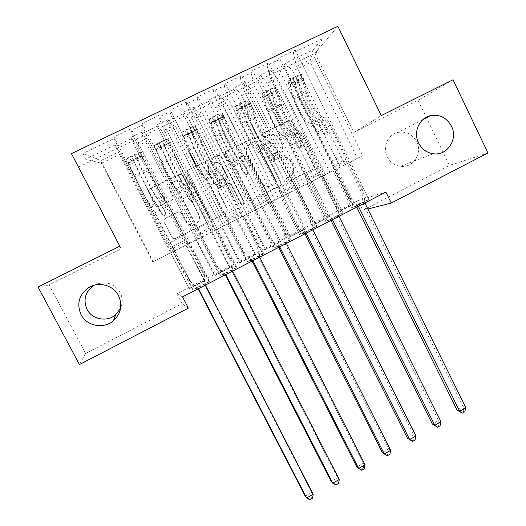 <?xml version="1.0" encoding="UTF-8"?>
<svg xmlns="http://www.w3.org/2000/svg" width="526" height="526" viewBox="0 0 526 526"><rect width="100%" height="100%" fill="white"/><g stroke="black" fill="none" stroke-linecap="round" stroke-linejoin="round"><path stroke-width="0.39" stroke-dasharray="2.63 1.97" d="M262.198 135.932L263.013 133.394L288.301 120.96C289.806 120.408 291.003 120.829 291.877 122.242L313.601 165.973C314.186 167.511 313.805 168.708 312.457 169.569L287.426 182.174L284.921 181.306L285.191 179.188L288.984 177.137L291.858 174.75C293.856 171.884 294.126 168.826 292.666 165.572L290.852 161.929C288.932 158.523 286.052 156.912 282.219 157.103L275.591 159.72L273.586 158.674L274.401 156.143L277.669 154.512C282.041 151.751 283.277 147.891 281.371 142.934L279.543 139.272L276.183 135.616C273.494 134.091 270.772 133.959 268.017 135.208L264.729 136.826L263.224 136.878L262.198 135.932M289.458 176.861L292.344 174.461C294.343 171.588 294.619 168.524 293.153 165.263L291.332 161.607C289.405 158.188 286.519 156.57 282.672 156.761L276.025 159.391L274.013 158.339L274.828 155.795L278.109 154.164C282.495 151.396 283.731 147.523 281.824 142.553L279.99 138.877L276.617 135.208C273.928 133.683 271.192 133.545 268.431 134.801L265.137 136.425L263.618 136.477L262.592 135.53L263.414 132.979L288.774 120.513C290.286 119.954 291.483 120.382 292.364 121.795L314.147 165.664C314.732 167.202 314.351 168.405 313.003 169.273L287.9 181.911L285.381 181.043L285.651 178.912L288.984 177.137M94.075 285.283C104.93 280.443 113.616 282.863 120.138 292.535C122.703 297.703 122.854 302.943 120.585 308.256M416.73 141.75C422.878 153.296 412.818 168.438 400.319 166.328C394.461 165.401 390.095 162.205 387.228 156.748C382.284 147.293 387.866 134.551 397.847 132.44C406.131 131.046 412.43 134.15 416.73 141.75M159.089 206.455L158.78 206.586C157.287 206.974 156.137 206.514 155.321 205.206L148.832 192.647C148.207 191.063 148.608 189.827 150.048 188.933L179.353 174.52L180.142 174.277L183.087 175.789L205.804 220.184C206.383 221.577 206.087 222.748 204.916 223.688L175.612 238.469C174.034 239.074 172.784 238.666 171.864 237.246L164.086 222.182C163.461 220.611 163.862 219.368 165.289 218.468L177.906 212.182C179.445 211.662 180.655 212.09 181.536 213.471L185.369 220.933C188.058 224.957 191.569 225.943 195.902 223.892C199.229 221.4 200.097 218.218 198.512 214.345L183.535 185.106C181.667 181.963 178.932 180.635 175.322 181.128C170.207 182.963 168.537 186.467 170.312 191.642L172.83 196.533C173.448 198.111 173.047 199.347 171.627 200.242L158.859 206.396C157.366 206.784 156.209 206.323 155.387 205.008L148.884 192.411C148.253 190.82 148.661 189.577 150.101 188.683L179.498 174.231L180.286 173.981L183.245 175.5L206.028 220.032C206.613 221.433 206.317 222.61 205.14 223.55L175.743 238.37C174.165 238.982 172.909 238.574 171.989 237.147L164.184 222.038C163.56 220.46 163.961 219.217 165.394 218.316L178.044 212.011C179.59 211.485 180.806 211.919 181.687 213.3L185.369 220.933M182.535 296.901L176.821 293.725L357.996 200.577L362.789 210.295L367.852 209.006M176.821 293.725L181.989 303.68L85.62 353.459L79.465 364.544M119.829 246.194L121.289 248.831L49.109 284.941L85.62 353.459M121.289 248.831L78.538 167.038L314.989 53.317L337.843 26.3M453.024 79.728L418.104 100.348L353.827 132.506L314.989 53.317M418.104 100.348L449.493 165.512L362.789 210.295M225.411 154.96C224.799 153.395 225.194 152.172 226.588 151.304L255.051 137.306L257.089 137.187L258.68 138.581L280.7 182.515L280.338 185.52L279.543 186.138L251.369 200.327C249.837 200.912 248.627 200.505 247.733 199.098L225.411 154.96L225.693 154.611C225.082 153.04 225.476 151.817 226.877 150.942L255.426 136.905L257.47 136.786L259.062 138.187L281.147 182.252L280.792 185.27L251.73 200.117C250.198 200.702 248.982 200.294 248.088 198.881L225.693 154.611M217.475 155.781L188.597 169.977C187.184 170.865 186.783 172.094 187.401 173.665L210.078 218.034C210.985 219.447 212.215 219.855 213.766 219.257L226.404 212.859L227.219 209.414L218.112 191.517C217.501 189.952 217.895 188.729 219.296 187.848L227.699 183.679C229.158 183.278 230.289 183.732 231.092 185.04L240.52 203.641C241.283 204.752 242.236 204.976 243.38 204.312L243.893 201.945L221.157 157.05L218.632 155.505L217.475 155.781L217.738 155.433L188.597 169.977M71.424 153.599L78.538 167.038M312.97 49.983L322.057 38.95L293.363 52.692L296.579 66.263L345.089 164.618L362.756 155.683L357.43 158.306L310.36 62.515L312.97 49.983L285.605 63.12L283.922 65.382L269.036 72.535L270.561 70.346L260.482 75.185L259.068 77.329L244.031 84.548L245.28 82.483L235.102 87.369L233.965 89.387L218.783 96.679L219.756 94.739L209.48 99.67L208.618 101.564L193.292 108.921L193.976 107.113L183.594 112.097L183.022 113.859L167.544 121.289L167.945 119.612L157.458 124.649L157.175 126.273L141.547 133.782L141.645 132.236L131.053 137.325L131.073 138.811L115.286 146.399L189.321 288.767L170.667 252.704L171.292 252.441L152.718 261.83L101.465 163.264L100.696 160.627L120.125 151.271L172.239 252.033L172.916 251.744L192.667 289.925L193.173 290.102L113.951 136.891L114.175 138.489L83.088 153.375L85.56 159.168L115.089 144.992L115.286 146.399M345.089 164.618L348.587 162.902L366.951 200.176L368.871 199.61L295.264 50.134L293.363 52.692M295.264 50.134L279.293 57.775L277.577 60.253L266.998 65.316L270.607 78.775L319.63 177.492L333.103 170.733L351.592 208.086L353.387 207.586L279.293 57.775M319.63 177.492L322.727 175.98L341.295 213.385L343.011 212.931L268.595 62.896L266.998 65.316M268.595 62.896L252.454 70.615L251.047 72.956L240.356 78.072L244.36 91.419L293.922 190.491L307.092 183.89L325.778 221.38L327.369 220.986L252.454 70.615M293.922 190.491L296.611 189.189L315.376 226.732L316.889 226.384L241.644 75.79L240.356 78.072M241.644 75.79L225.338 83.595L224.24 85.791L213.438 90.959L217.849 104.187L267.951 203.628L280.805 197.178L299.695 234.806L301.082 234.524L225.338 83.595M267.951 203.628L270.219 202.536L289.195 240.218L290.497 239.981L214.411 88.822L213.438 90.959M214.411 88.822L197.927 96.705L197.151 98.756L186.237 103.984L191.07 117.094L241.717 216.896L254.255 210.61L273.356 248.377L274.526 248.2L197.927 96.705M241.717 216.896L243.551 216.022L262.737 253.841L263.828 253.716L186.888 101.991L186.237 103.984M186.888 101.991L170.233 109.96L169.78 111.86L158.753 117.14L164.007 130.126L215.213 230.296L227.423 224.175L246.733 262.079L247.693 262.02L170.233 109.96M215.213 230.296L216.613 229.645L236.01 267.602L236.878 267.589L159.076 115.299L158.753 117.14M159.076 115.299L142.244 123.354L142.125 125.103L130.981 130.441L136.668 143.302L188.44 243.84L200.314 237.89L219.842 275.933L220.578 275.986L142.244 123.354M188.44 243.84L189.386 243.413L209.006 281.509L209.65 281.614L130.961 128.752L130.981 130.441M130.961 128.752L113.951 136.891M157.175 126.273L229.546 267.695L230.309 267.681L215.016 275.552L196.553 239.613L197.592 239.139L187.105 244.439L136.563 146.333L147.273 141.172L197.592 239.139M229.546 267.695L214.365 275.499L215.016 275.552M236.878 267.589L220.578 275.986M236.01 267.602L219.842 275.933M208.618 101.564L279.497 241.999L280.641 241.789L265.643 249.502L247.562 213.819L249.416 212.931L239.133 218.126L189.669 120.724L200.163 115.661L249.416 212.931M279.497 241.999L264.611 249.659L265.643 249.502M290.497 239.981L274.526 248.2M289.195 240.218L273.356 248.377M259.068 77.329L328.5 216.797L330.012 216.396L315.304 223.964L297.591 188.518L300.221 187.236L290.142 192.332L241.717 95.62L252 90.663L300.221 187.236M328.5 216.797L313.897 224.306L315.304 223.964M343.011 212.931L327.369 220.986M341.295 213.385L325.778 221.38M357.996 200.577L385.913 192.108M368.871 199.61L353.387 207.586M366.951 200.176L351.592 208.086M283.922 65.382L352.65 204.377L354.346 203.878L339.776 211.373L322.241 176.052L325.252 174.579L315.271 179.622L267.353 83.259L277.537 78.348L325.252 174.579M352.65 204.377L338.192 211.814L339.776 211.373M316.889 226.384L301.082 234.524M315.376 226.732L299.695 234.806M233.965 89.387L304.113 229.336L305.448 229.034L290.595 236.674L272.698 201.11L274.947 200.018L264.762 205.166L215.824 108.113L226.213 103.103L274.947 200.018M304.113 229.336L289.372 236.924L290.595 236.674M263.828 253.716L247.693 262.02M262.737 253.841L246.733 262.079M183.022 113.859L254.643 254.788L255.597 254.676L240.454 262.461L222.182 226.653L223.635 225.97L213.247 231.216L163.251 133.466L173.85 128.351L223.635 225.97M254.643 254.788L239.613 262.513L240.454 262.461M209.65 281.614L193.173 290.102M209.006 281.509L192.667 289.925M131.073 138.811L204.2 280.726L204.765 280.818L189.321 288.767M204.2 280.726L188.873 288.61M131.053 137.325L136.563 146.333M141.645 132.236L147.273 141.172M152.718 261.83L172.239 252.033M153.217 261.652L100.696 160.627L83.088 153.375M114.175 138.489L120.125 151.271M157.458 124.649L163.251 133.466M167.945 119.612L173.85 128.351M136.668 143.302L147.635 138.016L199.183 238.41M142.125 125.103L147.635 138.016M183.594 112.097L189.669 120.724M193.976 107.113L200.163 115.661M164.007 130.126L174.869 124.899L225.851 224.918M169.78 111.86L174.869 124.899M209.48 99.67L215.824 108.113M219.756 94.739L226.213 103.103M191.07 117.094L201.813 111.913L252.243 211.57M197.151 98.756L201.813 111.913M235.102 87.369L241.717 95.62M245.28 82.483L252 90.663M217.849 104.187L228.488 99.066L278.372 198.361M224.24 85.791L228.488 99.066M260.482 75.185L267.353 83.259M270.561 70.346L277.537 78.348M244.36 91.419L254.893 86.343L304.238 185.277M251.047 72.956L254.893 86.343M357.43 158.306L340.158 167.038L292.739 71.017L310.36 62.515L314.607 57.577L362.756 155.683M285.605 63.12L292.739 71.017M270.607 78.775L281.029 73.758L329.841 172.324M277.577 60.253L281.029 73.758M188.361 308.137L181.989 303.68M49.109 284.941L38.063 287.051M487.937 152.954L449.493 165.512M171.292 252.441L120.421 154.125L101.465 163.264L85.56 159.168M296.579 66.263L314.607 57.577L322.057 38.95M189.386 243.413L172.916 251.744M216.613 229.645L200.314 237.89M243.551 216.022L227.423 224.175M270.219 202.536L254.255 210.61M296.611 189.189L280.805 197.178M322.727 175.98L307.092 183.89M348.587 162.902L333.103 170.733M354.346 203.878L336.923 168.629L340.158 167.038M336.923 168.629L322.241 176.052M330.012 216.396L312.411 181.023L315.271 179.622M312.411 181.023L297.591 188.518M305.448 229.034L287.663 193.542L290.142 192.332M287.663 193.542L272.698 201.11M280.641 241.789L262.671 206.179L264.762 205.166M262.671 206.179L247.562 213.819M255.597 254.676L237.443 218.934L239.133 218.126M237.443 218.934L222.182 226.653M230.309 267.681L211.958 231.821L213.247 231.216M211.958 231.821L196.553 239.613M204.765 280.818L186.224 244.833L187.105 244.439M186.224 244.833L170.667 252.704M115.089 144.992L120.421 154.125M353.827 132.506L381.278 115.569M269.036 72.535L338.192 211.814M244.031 84.548L313.897 224.306M218.783 96.679L289.372 236.924M193.292 108.921L264.611 249.659M167.544 121.289L239.613 262.513M141.547 133.782L214.365 275.499M254.137 142.046L255.393 141.908L256.675 142.934L276.032 181.516L275.644 183.765L271.771 185.79C266.912 187.644 263.059 186.322 260.212 181.825L246.911 155.407C244.978 150.416 246.227 146.53 250.652 143.756L254.505 141.658L255.767 141.52L257.056 142.546L256.675 142.934M254.505 141.658L251.014 143.374C246.576 146.156 245.326 150.055 247.259 155.058L260.6 181.562C263.454 186.072 267.32 187.401 272.192 185.54L276.078 183.502L276.472 181.253L257.056 142.546M217.738 155.433L218.895 155.157L221.433 156.709L244.235 201.741L243.722 204.114C242.571 204.778 241.612 204.561 240.849 203.444L231.394 184.784C230.592 183.475 229.454 183.015 227.988 183.416L219.559 187.598C218.159 188.486 217.764 189.708 218.375 191.28L227.508 209.23L226.686 212.688L214.016 219.105C212.458 219.704 211.222 219.296 210.315 217.876L187.572 173.37C186.954 171.792 187.348 170.555 188.768 169.674M208.625 172.87C206.863 167.281 208.783 163.77 214.378 162.33C217.613 162.225 220.039 163.586 221.656 166.426L226.864 176.697C227.469 178.261 227.081 179.478 225.68 180.359L217.199 184.547L215.279 184.475L213.858 183.153L208.625 172.87L208.861 172.574C207.093 166.972 209.013 163.448 214.628 162.001C217.876 161.896 220.309 163.264 221.933 166.111L221.656 166.426M208.861 172.574L214.108 182.89L215.535 184.212L217.462 184.291L225.97 180.089C227.37 179.208 227.765 177.979 227.153 176.414L221.933 166.111M185.533 220.782C188.229 224.819 191.753 225.812 196.099 223.747C199.433 221.249 200.301 218.06 198.716 214.181L183.692 184.85C181.825 181.694 179.077 180.359 175.454 180.852C170.319 182.693 168.649 186.211 170.431 191.398L172.955 196.31C173.58 197.894 173.179 199.13 171.746 200.025L159.174 206.258M322.234 116.575L317.323 119.001L319.315 119.534C321.116 120.276 323.24 123.025 325.686 127.785L327.862 132.197L327.948 133.643L327.093 134.61L324.72 133.762L322.543 129.35C320.091 124.59 317.974 121.828 316.192 121.079L314.219 120.533L309.295 122.966L311.234 123.525C312.996 124.294 315.1 127.062 317.553 131.822L350.993 199.466L349.218 200.031L333.096 167.452L346.009 160.93L344.063 154.861L329.815 125.931C328.25 122.887 326.876 121.118 325.699 120.638L323.674 120.106C319.078 119.185 309.643 103.964 305.895 91.544L301.99 79.031C301.28 76.678 301.148 75.152 301.595 74.442L303.331 77.966L303.541 80.281L307.44 92.819C310.55 103.162 318.434 115.871 322.234 116.575L324.253 117.088C326.081 117.817 328.217 120.566 330.657 125.319L363.92 192.838L364.893 202.937M288.537 80.761L292.2 78.242L293.955 81.793L290.28 84.291L288.537 80.761C288.123 81.451 288.287 82.97 289.03 85.311L293.067 97.797C296.96 110.184 306.342 125.477 310.754 126.496L315.672 124.064L317.651 124.629C318.802 125.122 320.163 126.897 321.728 129.948L323.898 134.34L326.265 135.182L327.113 134.222L327.027 132.782L324.864 128.39C323.293 125.339 321.932 123.571 320.768 123.084L318.769 122.525L323.674 120.106M346.009 160.93L362.039 193.456L363.92 192.838M290.28 84.291L290.536 86.586L294.573 99.098C297.808 109.408 305.645 122.183 309.295 122.966M310.754 126.496L312.7 127.075C313.838 127.581 315.192 129.357 316.764 132.414L331.091 161.397L333.096 167.452M292.2 78.242L300.083 74.429L301.595 74.442M293.955 81.793L301.832 77.979L300.083 74.429M303.331 77.966L301.832 77.979M315.672 124.064C311.188 123.084 301.786 107.817 297.953 95.416L293.962 82.924L293.278 79.156C294.494 77.743 295.54 77.237 296.401 77.638L297.072 81.412L301.03 93.911C304.83 106.324 314.246 121.572 318.769 122.525M317.323 119.001C313.581 118.265 305.711 105.535 302.562 95.199L298.321 81.523C297.216 80.649 296.177 81.155 295.198 83.049L299.472 96.712C302.654 107.034 310.511 119.777 314.219 120.533M358.39 206.284L350.993 199.466M296.401 77.638L298.321 81.537L296.401 77.638M362.039 193.456L363.164 203.858L463.182 406.618L457.048 410.089M356.746 207.132L349.218 200.031M465.826 407.722L463.182 406.618L463.761 411.293L464.813 411.746M461.302 412.686L463.761 411.293M296.283 129.396L291.325 131.842L293.153 132.46C294.83 133.282 296.894 136.076 299.36 140.863L301.556 145.288L300.787 147.714L298.38 146.866L296.177 142.441C293.718 137.654 291.654 134.847 289.997 134.025L288.189 133.394L283.212 135.853L284.993 136.497C286.624 137.339 288.675 140.153 291.141 144.939L324.95 212.833L323.378 213.293L307.085 180.589L320.124 174.001L318.052 167.965L303.64 138.93C302.069 135.866 300.734 134.071 299.636 133.545L297.769 132.92C293.547 131.802 284.211 116.43 280.18 104.082L275.999 91.629C275.236 89.288 275.039 87.783 275.407 87.112L277.163 90.65L277.472 92.924L281.647 105.404C284.993 115.694 292.798 128.522 296.283 129.396L298.143 129.994C299.846 130.796 301.924 133.591 304.383 138.364L338.008 206.133L338.994 216.285M262.211 93.496L265.735 91.044L267.51 94.608L263.98 97.04L262.211 93.496C261.882 94.147 262.112 95.64 262.908 97.974L267.221 110.394C271.403 122.716 280.687 138.16 284.724 139.377L289.688 136.918L291.503 137.569C292.574 138.114 293.896 139.916 295.474 142.987L297.67 147.392L300.063 148.233L300.833 145.82L298.643 141.415C297.065 138.351 295.737 136.55 294.659 136.01L292.818 135.373L297.769 132.92M320.124 174.001L336.331 206.646L338.008 206.133M263.98 97.04L264.335 99.302L268.654 111.749C272.126 121.999 279.885 134.893 283.212 135.853M284.724 139.377L286.506 140.047C287.558 140.6 288.879 142.408 290.457 145.478L304.948 174.566L307.085 180.589M265.735 91.044L273.704 87.191L275.407 87.112M267.51 94.608L275.473 90.748L273.704 87.191M277.163 90.65L275.473 90.748M289.688 136.918C285.585 135.741 276.281 120.322 272.152 107.994L267.892 95.561L267.07 91.813C268.28 90.426 269.332 89.926 270.226 90.314L271.035 94.036L275.262 106.476C279.352 118.817 288.669 134.215 292.818 135.373M291.325 131.842C287.9 130.941 280.115 118.087 276.715 107.81L272.172 94.22C271.035 93.352 269.983 93.845 269.003 95.699L273.599 109.336C277.024 119.599 284.796 132.473 288.189 133.394M332.425 219.664L324.95 212.833M336.331 206.646L337.468 217.1L438.566 420.563L432.372 424.074M330.992 220.407L323.378 213.293M441.025 421.786L438.566 420.563L439.085 425.297L440.071 425.797M436.606 426.704L439.085 425.297M270.075 142.342L265.065 144.821L266.728 145.524C268.267 146.419 270.279 149.266 272.757 154.072L274.98 158.51L274.197 160.956L271.771 160.108L269.542 155.663C267.063 150.857 265.058 148.003 263.539 147.102L261.889 146.386L256.866 148.871L258.483 149.601C259.975 150.521 261.968 153.382 264.453 158.194L298.636 226.338L297.269 226.686L280.799 193.864L293.975 187.21L291.772 181.2L277.202 152.06C275.617 148.983 274.322 147.155 273.31 146.583L271.607 145.866C267.767 144.545 258.529 129.028 254.203 116.746L249.745 104.358C248.923 102.031 248.66 100.551 248.949 99.914L250.724 103.464L255.597 118.12C259.186 128.344 266.906 141.303 270.075 142.342L271.771 143.033C273.336 143.914 275.354 146.747 277.833 151.554L311.833 219.566L312.825 229.763M235.622 106.364L238.995 103.977L240.79 107.554L237.404 109.921L235.622 106.364C235.372 106.982 235.668 108.448 236.516 110.769L241.118 123.123C245.589 135.373 254.775 150.962 258.424 152.395L263.441 149.91L265.091 150.646C266.077 151.238 267.359 153.073 268.95 156.156L271.166 160.581L273.586 161.423L274.362 158.99L272.152 154.565C270.561 151.488 269.273 149.66 268.28 149.075L266.603 148.345L271.607 145.866M293.975 187.21L310.36 219.973L311.833 219.566M237.404 109.921L242.466 124.524C246.181 134.722 253.861 147.74 256.866 148.871M258.424 152.395L260.048 153.151C261.008 153.75 262.29 155.591 263.881 158.674L278.53 187.867L280.799 193.864M238.995 103.977L247.049 100.085L248.949 99.914M240.79 107.554L248.837 103.655L247.049 100.085M250.724 103.464L248.837 103.655M263.441 149.91C259.719 148.523 250.514 132.953 246.096 120.697L240.599 104.595C241.789 103.241 242.848 102.748 243.788 103.109L249.239 119.165C253.617 131.434 262.836 146.978 266.603 148.345M265.065 144.821C261.955 143.743 254.255 130.764 250.613 120.553L245.747 107.028C244.583 106.193 243.512 106.673 242.539 108.474L247.463 122.085C251.132 132.296 258.825 145.288 261.889 146.386M306.191 233.182L298.636 226.338M310.36 219.973L311.51 230.473L413.699 434.654L407.446 438.197M304.968 233.814L297.269 226.686M415.974 435.988L413.699 434.654L414.166 439.44L415.073 439.992M411.661 440.86L414.166 439.44M243.591 155.426L238.528 157.931L240.027 158.727C241.427 159.694 243.38 162.593 245.872 167.419L248.121 171.877L247.332 174.33L244.879 173.488L242.631 169.03C240.132 164.197 238.193 161.298 236.805 160.318L235.326 159.51L230.243 162.021L231.696 162.843C233.051 163.836 234.984 166.749 237.482 171.588L272.054 239.981L270.897 240.218L254.242 207.277L267.556 200.557L265.222 194.574L250.488 165.322C248.89 162.232 247.634 160.377 246.714 159.753L245.169 158.951C241.723 157.419 232.584 141.75 227.968 129.534L223.221 117.213C222.34 114.898 222.011 113.445 222.222 112.847L224.017 116.41L229.277 130.961C233.117 141.126 240.75 154.21 243.591 155.426L245.123 156.209C246.549 157.162 248.509 160.049 251.007 164.875L285.381 233.143L286.394 243.387M208.756 119.363L211.985 117.042L213.793 120.632L210.558 122.933L208.756 119.363L209.854 123.695L214.746 135.984C219.52 148.154 228.6 163.902 231.854 165.539L236.924 163.034L238.41 163.862C239.304 164.5 240.553 166.367 242.151 169.464L244.393 173.909L246.839 174.744L247.621 172.298L245.386 167.86C243.781 164.769 242.532 162.902 241.625 162.271L240.119 161.449L245.169 158.951M267.556 200.557L284.119 233.439L285.381 233.143M210.558 122.933L216.015 137.431C219.98 147.569 227.567 160.713 230.243 162.021M231.854 165.539L233.307 166.387C234.188 167.038 235.424 168.912 237.029 172.009L251.842 201.313L254.242 207.277M211.985 117.042L220.118 113.11L222.222 112.847M213.793 120.632L221.926 116.693L220.118 113.11M224.017 116.41L221.926 116.693M236.924 163.034C233.597 161.429 224.49 145.715 219.776 133.532L213.845 117.515C215.022 116.193 216.094 115.7 217.074 116.036L222.952 131.98C227.626 144.177 236.746 159.878 240.119 161.449M238.528 157.931C235.747 156.676 228.133 143.572 224.247 133.42L219.053 119.974C217.856 119.165 216.771 119.632 215.805 121.381L221.065 134.972C224.977 145.117 232.584 158.241 235.326 159.51M279.687 246.839L272.054 239.981M284.119 233.439L285.283 243.985L388.589 448.882L382.27 452.459L386.459 455.161L388.99 453.728L389.825 454.326M278.675 247.365L270.897 240.218M390.667 450.341L388.589 448.882L388.99 453.728M387.287 455.766L386.459 455.161M216.83 168.649L211.715 171.174L213.05 172.061C214.312 173.107 216.199 176.059 218.711 180.905L220.986 185.382L220.19 187.854L217.711 187.013L215.436 182.535C212.918 177.683 211.038 174.724 209.795 173.672L208.48 172.771L203.352 175.309L204.627 176.223C205.844 177.295 207.717 180.26 210.236 185.119L245.188 253.769L244.255 253.894L227.416 220.828L240.862 214.036L238.39 208.086L223.497 178.728C221.887 175.625 220.67 173.738 219.835 173.061L218.461 172.166C215.417 170.417 206.383 154.598 201.458 142.461L196.422 130.205L195.212 125.911L202.688 143.933C206.777 154.039 214.325 167.248 216.83 168.649L218.198 169.517C219.487 170.549 221.387 173.488 223.898 178.334L258.654 246.852L259.68 257.148M181.608 132.499L184.679 130.251L186.513 133.854L183.429 136.076L181.608 132.499L182.916 136.753L188.104 148.97C193.18 161.068 202.162 176.966 205.008 178.827L210.13 176.289L211.445 177.216L217.337 187.368L219.809 188.209L220.598 185.75L214.7 175.605L213.359 174.691L218.461 172.166M240.862 214.036L257.608 247.036L258.654 246.852M183.429 136.076L189.288 150.475C193.509 160.548 201.011 173.817 203.352 175.309M205.008 178.827L206.291 179.767L209.894 185.487L224.872 214.897L227.416 220.828M184.679 130.251L192.904 126.273L195.212 125.911M186.513 133.854L194.732 129.869L192.904 126.273M197.026 129.488L194.732 129.869M210.13 176.289C207.205 174.474 198.203 158.609 193.187 146.491L186.815 130.566C187.973 129.278 189.064 128.791 190.077 129.1L196.395 144.933C201.373 157.05 210.387 172.903 213.359 174.691M211.715 171.174C209.276 169.74 201.741 156.511 197.605 146.419L192.089 133.052C190.853 132.269 189.755 132.73 188.788 134.432L194.39 147.984C198.558 158.07 206.08 171.318 208.48 172.771M252.907 260.64L245.188 253.769M257.608 247.036L258.792 257.635L363.223 463.248L356.838 466.864L361.007 469.606L363.565 468.16L364.321 468.804M252.112 261.047L244.255 253.894M365.103 464.839L363.223 463.248L363.565 468.16M361.757 470.264L361.007 469.606M189.801 182.003L184.633 184.554L185.79 185.54C186.908 186.664 188.729 189.662 191.267 194.535L193.561 199.032L192.759 201.517L190.254 200.676L187.953 196.185C185.415 191.306 183.6 188.301 182.496 187.164L181.358 186.171L176.177 188.735L177.275 189.748C178.353 190.892 180.155 193.91 182.693 198.795L218.047 267.695L217.33 267.708L200.301 234.524L213.891 227.659L196.218 192.273L192.68 186.506L191.477 185.52C188.841 183.554 179.912 167.577 174.685 155.518L167.925 139.114L175.822 157.044C180.175 167.084 187.631 180.425 189.801 182.003L190.991 182.969C192.135 184.074 193.976 187.065 196.5 191.937L231.65 260.712L232.689 271.054M154.171 145.768L157.096 143.591L158.951 147.208L156.018 149.364L154.171 145.768L161.186 162.093C166.578 174.119 175.447 190.169 177.88 192.246L183.055 189.689L184.205 190.701L189.998 200.978L192.496 201.813L193.292 199.334L187.486 189.077L186.322 188.071L191.477 185.52M213.891 227.659L230.829 260.784L231.65 260.712M156.018 149.364L162.291 163.652C166.768 173.659 174.178 187.059 176.177 188.735M177.88 192.246L178.991 193.285L182.476 199.104L200.301 234.524M157.096 143.591L165.401 139.574L167.925 139.114M158.951 147.208L167.248 143.184L165.401 139.574M169.76 142.704L167.248 143.184M183.055 189.689C180.543 187.65 171.654 171.627 166.321 159.588L159.503 143.756C160.647 142.5 161.745 142.013 162.804 142.303L169.563 158.01C174.856 170.056 183.758 186.066 186.322 188.071M184.633 184.554C182.529 182.943 175.086 169.576 170.687 159.549L164.835 146.261C163.566 145.511 162.449 145.965 161.489 147.615L167.439 161.134C171.87 171.154 179.3 184.534 181.358 186.171M225.845 274.585L218.047 267.695M230.829 260.784L232.025 271.429L337.6 477.766L331.15 481.422L335.299 484.203L337.883 482.737L338.553 483.433M225.273 274.881L217.33 267.708M339.283 479.482L337.6 477.766L337.883 482.737M335.963 484.906L335.299 484.203M162.481 195.501L157.261 198.078L165.848 212.82L164.973 215.351L162.501 214.483L153.954 199.709L148.72 202.3L154.861 212.609L190.616 281.772L190.123 281.666L172.909 248.357L186.638 241.421L168.655 205.962L164.211 199.012C161.988 196.823 153.171 180.688 147.628 168.708L140.35 152.461L148.68 170.286C153.296 180.26 160.66 193.732 162.481 195.501L168.82 205.686L204.364 274.717L205.416 285.112M126.45 159.181L129.218 157.077L131.092 160.706L128.318 162.79L126.45 159.181L133.999 175.355C139.699 187.295 148.464 203.509 150.475 205.811L155.703 203.227L162.37 214.726L164.829 215.588L165.703 213.069L159.003 201.596L164.211 199.012M186.638 241.421L203.759 274.671L204.364 274.717M128.318 162.79L135.011 176.96C139.752 186.901 147.07 200.439 148.72 202.3M150.475 205.811L154.762 212.859L172.909 248.357M129.218 157.077L137.608 153.013L140.35 152.461M131.092 160.706L139.482 156.643L137.608 153.013M142.204 156.058L139.482 156.643M155.703 203.227C153.612 200.965 144.828 184.784 139.186 172.824L131.908 157.083C133.032 155.86 134.143 155.38 135.248 155.637L142.454 171.226C148.062 183.199 156.86 199.361 159.003 201.596M157.261 198.078C155.505 196.277 148.161 182.778 143.493 172.817L137.299 159.615C135.991 158.898 134.86 159.339 133.9 160.943L140.212 174.422C144.906 184.376 152.244 197.888 153.954 199.709M198.499 288.675L190.616 281.772M203.759 274.671L204.976 285.368L311.714 492.435L305.205 496.123L309.327 498.944L311.938 497.464L312.529 498.214M198.157 288.853L190.123 281.666M313.194 494.276L311.714 492.435L311.938 497.464M309.913 499.7L309.327 498.944M263.414 132.979L263.013 133.394M286.19 178.498L285.73 178.774M274.828 155.795L274.401 156.143M268.431 134.801L268.017 135.208M279.99 138.877L279.543 139.272M281.824 142.553L281.371 142.934M278.109 154.164L277.669 154.512M276.545 159.22L276.111 159.556M279.825 157.59L279.378 157.925M291.332 161.607L290.852 161.929M293.153 165.263L292.666 165.572M287.9 181.911L287.426 182.174M313.003 169.273L312.457 169.569M314.147 165.664L313.601 165.973M292.364 121.795L291.877 122.242M288.774 120.513L288.301 120.96M265.137 136.425L264.729 136.826M248.088 198.881L247.733 199.098M251.73 200.117L251.369 200.327M279.99 185.888L279.543 186.138M281.147 182.252L280.7 182.515M259.062 138.187L258.68 138.581M255.426 136.905L255.051 137.306M226.877 150.942L226.588 151.304M276.472 181.253L276.032 181.516M275.657 183.798L275.223 184.054M272.192 185.54L271.771 185.79M260.6 181.562L260.212 181.825M247.259 155.058L246.911 155.407M251.014 143.374L250.652 143.756M240.849 203.444L240.52 203.641M244.235 201.741L243.893 201.945M221.433 156.709L221.157 157.05M327.027 132.782L327.862 132.197M288.623 80.702L301.556 74.442M303.292 77.966L290.372 84.226M301.03 93.911L305.895 91.544M307.44 92.819L302.562 95.199M324.864 128.39L329.815 125.931M331.091 161.397L344.063 154.861M316.764 132.414L321.728 129.948M330.657 125.319L325.686 127.785M322.543 129.35L317.553 131.822M320.768 123.084L325.699 120.638M312.7 127.075L317.651 124.629M324.253 117.088L319.315 119.534M316.192 121.079L311.234 123.525M293.067 97.797L297.953 95.416M299.472 96.712L294.573 99.098M297.072 81.412L301.99 79.031M303.541 80.281L298.61 82.674M289.03 85.311L293.962 82.924M295.487 84.186L290.536 86.586M332.721 165.749L345.654 159.22M364.742 202.227L362.855 202.773M365.051 203.325L363.164 203.858M357.923 205.745L356.089 206.258M295.198 83.049L293.278 79.156M323.898 134.34L324.72 133.762M300.833 145.82L301.556 145.288M262.303 93.437L275.368 87.119M277.123 90.65L264.065 96.975M275.262 106.476L280.18 104.082M281.647 105.404L276.715 107.81M298.643 141.415L303.64 138.93M304.948 174.566L318.052 167.965M290.457 145.478L295.474 142.987M304.383 138.364L299.36 140.863M296.177 142.441L291.141 144.939M294.659 136.01L299.636 133.545M286.506 140.047L291.503 137.569M298.143 129.994L293.153 132.46M289.997 134.025L284.993 136.497M267.221 110.394L272.152 107.994M273.599 109.336L268.654 111.749M271.035 94.036L275.999 91.629M277.472 92.924L272.488 95.344M262.908 97.974L267.892 95.561M269.332 96.876L264.335 99.302M306.651 178.906L319.716 172.311M338.843 215.575L337.159 216.008M339.152 216.673L337.468 217.1M331.952 219.125L330.321 219.533M272.172 94.22L270.226 90.314M269.016 95.745L267.07 91.84M297.67 147.392L298.38 146.866M274.362 158.99L274.98 158.51M235.707 106.305L248.903 99.92M250.678 103.464L237.489 109.855M249.239 119.165L254.203 116.746M255.597 118.12L250.613 120.553M272.152 154.565L277.202 152.06M278.53 187.867L291.772 181.2M263.881 158.674L268.95 156.156M277.833 151.554L272.757 154.072M269.542 155.663L264.453 158.194M268.28 149.075L273.31 146.583M260.048 153.151L265.091 150.646M271.771 143.033L266.728 145.524M263.539 147.102L258.483 149.601M241.118 123.123L246.096 120.697M247.463 122.085L242.466 124.524M244.728 106.791L249.745 104.358M251.132 105.706L246.102 108.146M236.516 110.769L241.552 108.33M242.913 109.691L237.864 112.143M280.312 192.2L293.515 185.533M312.674 229.053L311.201 229.382M312.99 230.151L311.51 230.473M305.711 232.637L304.291 232.939M245.747 107.028L243.788 103.109M242.558 108.573L240.592 104.654M271.166 160.581L271.771 160.108M247.621 172.298L248.121 171.877M208.835 119.303L222.169 112.853M223.964 116.41L210.637 122.874M222.952 131.98L227.968 129.534M229.277 130.961L224.247 133.42M245.386 167.86L250.488 165.322M251.842 201.313L265.222 194.574M237.029 172.009L242.151 169.464M251.007 164.875L245.872 167.419M242.631 169.03L237.482 171.588M241.625 162.271L246.714 159.753M233.307 166.387L238.41 163.862M245.123 156.209L240.027 158.727M236.805 160.318L231.696 162.843M214.746 135.984L219.776 133.532M221.065 134.972L216.015 137.431M218.152 119.672L223.221 117.213M224.523 118.613L219.441 121.079M209.854 123.695L214.943 121.23M216.219 122.643L211.117 125.116M253.696 205.633L267.037 198.9M286.243 242.67L284.974 242.887M286.558 243.775L285.283 243.985M279.201 246.293L277.991 246.484M219.053 119.974L217.074 116.036M215.831 121.532L213.845 117.6M244.393 173.909L244.879 173.488M220.598 185.75L220.986 185.382M181.68 132.44L195.159 125.924M196.974 129.495L183.508 136.024M196.395 144.933L201.458 142.461M202.688 143.933L197.605 146.419M218.336 181.292L223.497 178.728M224.872 214.897L238.39 208.086M209.894 185.487L215.068 182.916M223.898 178.334L218.711 180.905M215.436 182.535L210.236 185.119M214.7 175.605L219.835 173.061M206.291 179.767L211.445 177.216M218.198 169.517L213.05 172.061M209.795 173.672L204.627 176.223M188.104 148.97L193.187 146.491M194.39 147.984L189.288 150.475M191.3 132.69L196.422 130.205M197.644 131.658L192.503 134.15M182.916 136.753L188.058 134.261M189.255 135.728L184.093 138.226M226.811 219.204L240.29 212.399M259.528 256.432L258.476 256.537M259.851 257.543L258.792 257.635M252.414 260.094L251.421 260.166M192.089 133.052L190.077 129.1M188.827 134.63L186.822 130.678M217.337 187.368L217.711 187.013M154.243 145.715L167.86 139.127M169.694 142.717L156.09 149.312M169.563 158.01L174.685 155.518M175.822 157.044L170.687 159.549M191.004 194.863L196.218 192.273M197.625 228.626L211.281 221.742M182.476 199.104L187.71 196.5M196.5 191.937L191.267 194.535M187.953 196.185L182.693 198.795M187.486 189.077L192.68 186.506M178.991 193.285L184.205 190.701M190.991 182.969L185.79 185.54M182.496 187.164L177.275 189.748M161.186 162.093L166.321 159.588M167.439 161.134L162.291 163.652M164.171 145.84L169.346 143.328M170.483 144.834L165.289 147.352M155.703 149.943L160.897 147.425M162.001 148.943L156.794 151.475M199.637 232.919L213.26 226.042M232.538 270.331L231.703 270.325M232.86 271.449L232.025 271.429M225.352 274.033L224.576 273.993M164.835 146.261L162.804 142.303M161.548 147.859L159.516 143.894M126.523 159.128L140.284 152.474M142.138 156.071L128.383 162.738M142.454 171.226L147.628 168.708M148.68 170.286L143.493 172.817M163.389 208.579L168.655 205.962M170.082 242.493L183.89 235.543M154.762 212.859L160.055 210.236M168.82 205.686L163.52 208.316M160.174 209.973L154.861 212.609M159.989 202.694L165.236 200.097M151.409 206.942L156.669 204.338M163.494 196.56L158.241 199.157M154.914 200.8L149.64 203.404M133.999 175.355L139.186 172.824M140.212 174.422L135.011 176.96M136.753 159.128L141.987 156.59M143.033 158.148L137.786 160.693M128.199 163.277L133.446 160.732M134.465 162.304L129.205 164.855M172.186 246.773L185.948 239.83M205.258 284.382L204.647 284.257M205.587 285.506L204.976 285.368M198 288.123L197.447 287.965M137.299 159.615L135.248 155.637M133.972 161.226L131.921 157.248M285.651 178.912L285.191 179.188M433.168 153.737L400.319 166.328M423.062 119.461L397.847 132.44M276.617 135.208L276.183 135.616M276.025 159.391L275.591 159.72M282.672 156.761L282.219 157.103M292.344 174.461L291.858 174.75M263.618 136.477L263.224 136.878M280.792 185.27L280.338 185.52M257.47 136.786L257.089 137.187M255.767 141.52L255.393 141.908M276.078 183.502L275.644 183.765M243.722 204.114L243.38 204.312M214.628 162.001L214.378 162.33M218.895 155.157L218.632 155.505M327.113 134.222L327.948 133.643M357.088 206.961L356.713 207.06M338.889 215.897L337.205 216.331M269.003 95.699L267.07 91.813M299.616 148.385L300.339 147.865M242.539 108.474L240.599 104.595M273.389 161.502L274 161.035M215.805 121.388L213.845 117.515M246.707 174.803L247.207 174.389M188.781 134.432L186.815 130.566M219.71 188.249L220.098 187.894M161.482 147.615L159.503 143.756M133.893 160.943L131.901 157.083"/><path stroke-width="0.79" d="M120.585 308.256L115.635 314.758C107.094 322.339 92.063 319.565 87.027 309.373C82.977 299.741 85.212 291.785 93.727 285.493L94.075 285.283M118.534 295.599C122.729 305.087 121.033 313.463 113.432 320.722C103.78 329.302 86.764 326.192 81.057 314.666C76.467 303.778 78.999 294.777 88.644 287.656C98.645 281.2 113.373 285.171 118.534 295.599M451.472 126.194C458.317 139.173 447.107 156.13 433.168 153.737C426.639 152.671 421.767 149.075 418.571 142.934C413.055 132.296 419.294 117.995 430.426 115.674C439.664 114.135 446.679 117.646 451.472 126.194M71.424 153.599L337.843 26.3L381.278 115.569L453.024 79.728L487.937 152.954L391.265 203.029L385.913 192.108L182.535 296.901L188.361 308.137L79.465 364.544L38.063 287.051L119.829 246.194L71.424 153.599M367.852 209.006L391.265 203.029M358.6 206.646L356.746 207.132L457.048 410.089L459.652 411.22L358.39 206.284M465.826 407.722L464.813 411.746L462.354 413.147L459.652 411.22L465.826 407.722L364.893 202.937M462.354 413.147L457.048 410.089M332.636 220.026L330.999 220.427L432.372 424.074L434.785 425.324L332.425 219.664M441.025 421.786L440.071 425.797L437.579 427.211L434.785 425.324L441.025 421.786L338.994 216.285M437.579 427.211L432.372 424.074M306.408 233.544L304.981 233.84L407.446 438.197L409.669 439.565L306.191 233.182M415.974 435.988L415.073 439.992L412.562 441.419L409.669 439.565L415.974 435.988L312.825 229.763M412.562 441.419L407.446 438.197M279.904 247.207L278.688 247.384L382.27 452.459L384.302 453.951L279.687 246.839M390.667 450.341L389.825 454.326L387.287 455.766L384.302 453.951L390.667 450.341L286.394 243.387M253.124 261.008L252.125 261.074L356.838 466.864L358.673 468.482L252.907 260.64M365.103 464.839L364.321 468.804L361.757 470.264L358.673 468.482L365.103 464.839L259.68 257.148M226.068 274.953L225.286 274.901L331.15 481.422L332.787 483.164L225.845 274.585M339.283 479.482L338.553 483.433L335.963 484.906L332.787 483.164L339.283 479.482L232.689 271.054M198.723 289.044L198.17 288.873L305.205 496.123L306.632 497.997L198.499 288.675M313.194 494.276L312.529 498.214L309.913 499.7L306.632 497.997L313.194 494.276L205.416 285.112M113.432 320.722L115.635 314.758M430.426 115.674L423.062 119.461M88.644 287.656L93.727 285.493M358.554 206.554L357.088 206.961"/></g></svg>
